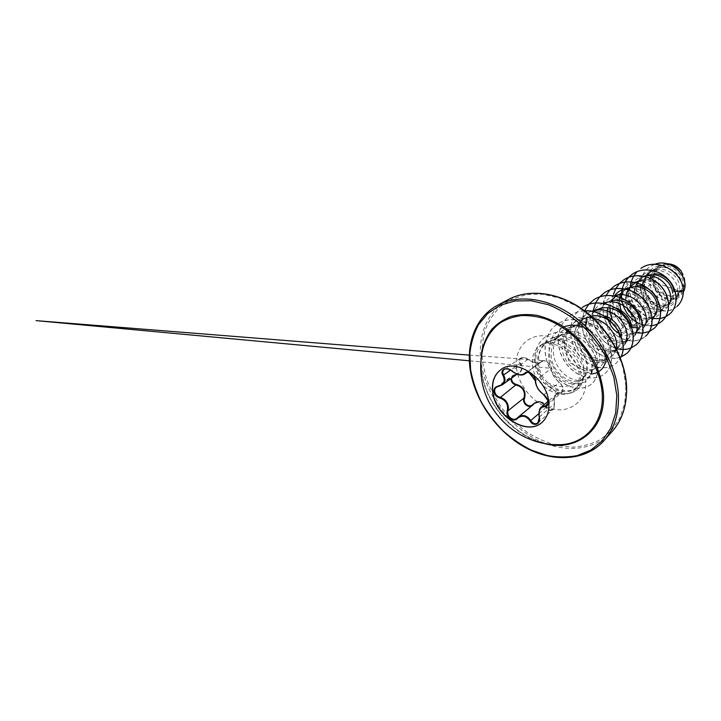 <?xml version="1.0" encoding="UTF-8"?>
<svg xmlns="http://www.w3.org/2000/svg" width="721" height="721" viewBox="0 0 721 721"><rect width="100%" height="100%" fill="white"/><g stroke="black" fill="none" stroke-linecap="round" stroke-linejoin="round"><path stroke-width="0.54" stroke-dasharray="3.6 2.7" d="M501.032 369.503L501.131 369.44C516.245 357.364 547.645 378.453 548.96 402.372C549.609 410.817 547.419 417.369 542.39 422.037L542.309 422.118M515.254 374.803L518.904 372.829C521.22 370.964 521.995 368.674 521.229 365.971L520.003 363.51C518.732 361.293 518.895 359.518 520.49 358.193L520.499 358.184C522.779 357.003 525.312 357.427 528.096 359.455C533.414 362.933 537.65 363.853 540.822 362.221L541.886 361.194C544.022 359.229 550.006 363.141 550.835 367.16L551.015 368.557C551.709 373.613 554.377 378.155 559 382.175C561.19 383.77 562.506 386.023 562.948 388.943L561.866 392.485L556.738 393.954C554.638 396.036 553.827 399.353 554.305 403.895L554.422 405.716L552.773 409.654C550.303 411.267 548.041 410.537 546.013 407.464L546.68 407.113C549.141 412.268 555.449 409.618 554.242 403.859C553.719 396.352 555.729 392.512 560.253 392.341C562.056 392.422 562.939 391.197 562.894 388.655C562.488 385.987 561.317 383.914 559.379 382.427C554.422 378.21 551.601 373.397 550.907 367.989C551.241 364.096 543.949 358.779 542.21 361.627C539.083 364.24 534.351 363.492 528.006 359.373C523.572 355.606 517.471 358.734 520.625 363.069C523.617 368.773 521.824 372.685 515.254 374.803C513.361 375.244 512.162 376.326 511.667 378.056M535.306 379.111C534.54 376.569 532.9 374.569 530.395 373.09M548.032 401.696C547.545 398.704 546.158 396.37 543.841 394.711C538.659 390.827 535.874 386.114 535.487 380.562L551.015 368.557L550.907 367.989M481.835 372.081C480.88 365.132 480.988 358.454 482.151 352.037C480.997 358.346 480.889 364.997 481.835 371.991C485.972 407.888 521.869 443.532 554.782 444.614C521.085 443.172 486.197 407.96 481.835 372.081M684.337 281.487C684.337 273.124 676.947 265.112 668.764 264.598C660.58 263.958 653.785 270.763 654.082 278.928C654.253 287.093 661.301 294.79 669.313 295.511C677.316 296.349 684.454 289.86 684.337 281.487M590.995 316.05L582.983 319.313L585.119 317.808C579.684 321.881 576.863 327.514 576.638 334.715C575.746 352.758 596.907 367.223 606.821 357.742C610.227 354.642 611.579 350.28 610.894 344.674C609.389 329.01 586.011 316.104 572.979 326.334C567.445 330.497 564.57 336.301 564.345 343.728C563.471 362.33 585.29 377.489 595.24 367.872C598.655 364.727 599.98 360.284 599.232 354.525C597.475 338.392 573.267 324.991 559.947 335.481C554.26 339.726 551.322 345.701 551.15 353.398C550.213 372.658 572.997 388.249 583.289 378.327C586.822 375.082 588.21 370.459 587.444 364.484C586.894 361.068 585.56 357.697 583.415 354.371C577.467 344.133 564.525 337.491 554.134 339.816C551.033 340.465 548.275 341.727 545.86 343.62C540.462 348.045 537.659 354.056 537.451 361.645C537.379 367.431 538.929 372.919 542.111 378.101C538.578 373.181 536.505 367.935 535.883 362.366C535.198 354.029 537.758 347.675 543.553 343.331L550.042 340.582C564.336 336.941 583.361 353.29 584.01 370.062L583.559 377.02L582.135 381.247C576.89 390.304 568.581 392.909 557.198 389.061C553.71 387.673 550.574 385.573 547.789 382.743C557.504 387.619 566.967 387.754 576.151 383.157L581.045 380.291L584.875 375.19L582.135 381.247M583.415 354.371C585.272 357.913 586.335 361.518 586.606 365.186C586.849 368.882 586.272 372.216 584.875 375.19M667.078 263.733C664.05 263.814 661.355 264.67 658.994 266.319C656.894 267.815 655.299 269.753 654.208 272.15L652.838 278.856M650.288 278.288L649.981 280.956C648.846 295.538 666.501 306.263 675.388 297.773L678.209 294.123C679.326 291.879 679.786 289.4 679.588 286.661C679.155 276.305 666.745 266.797 655.867 269.717L649.837 272.403L652.253 270.708M683.364 290.933L677.785 289.86C677.983 292.933 677.452 295.727 676.19 298.233C671.449 305.641 664.654 307.525 655.795 303.874C647.422 298.945 643.556 291.455 644.213 281.406L650.63 278.45M683.364 291.879L680.002 296.412C669.701 306.092 650.946 293.645 652.838 279.009L652.847 278.955C651.748 293.42 669.133 303.947 677.866 295.601C680.876 292.852 682.255 289.193 682.012 284.624C681.507 275.963 672.675 267.518 662.969 267.464C658.994 267.437 655.416 268.527 652.253 270.717C647.566 274.214 645.007 278.946 644.583 284.912C643.258 299.891 661.031 311.075 669.818 302.649C672.837 299.909 674.18 296.196 673.838 291.518L675.144 291.374M646.89 275.025L646.178 275.882M645.637 276.612L643.429 280.911M642.375 286.282L642.366 286.534C641.248 301.486 659.3 312.59 668.304 303.965L671.071 300.432C672.26 298.106 672.747 295.511 672.522 292.627M644.691 276.368L643.402 276.918C638.653 280.46 636.129 285.264 635.814 291.338C634.732 306.596 653.055 318.015 662.211 309.3C665.348 306.443 666.754 302.595 666.429 297.773C665.88 284.308 646.476 273.908 635.111 282.74C630.289 286.354 627.721 291.275 627.387 297.521C626.297 313.175 645.124 325.027 654.353 316.168C657.534 313.275 658.949 309.354 658.579 304.406M647.855 275.269L645.755 275.927M641.933 277.955L639.203 280.325M638.824 280.739L638.202 281.496M635.796 285.624L634.85 288.499M634.327 292.248L634.318 292.438C633.218 307.768 651.676 319.268 660.815 310.517L663.509 307.11C664.789 304.704 665.303 301.982 665.041 298.945C664.429 288.914 653.082 279.225 642.132 280.658M639.365 281.154L637.13 281.893M630.244 286.85L629.262 288.112M627.126 292.086L626.702 293.303M631.911 327.217C623.503 324.964 616.347 315.149 616.77 305.298C617.068 298.845 619.7 293.771 624.674 290.058L626.324 288.905C621.385 292.582 618.753 297.629 618.456 304.064C617.419 320.187 636.634 332.426 646.016 323.459C649.233 320.521 650.639 316.519 650.234 311.454C649.441 297.277 628.838 286.219 616.987 295.448C611.922 299.242 609.245 304.433 608.966 311.021C607.956 327.559 627.603 340.321 637.148 331.218C640.428 328.226 641.825 324.144 641.357 318.952C640.41 304.46 619.195 292.933 607.055 302.423C601.891 306.299 599.169 311.634 598.881 318.412C597.871 335.418 618.086 348.73 627.703 339.483C631.001 336.455 632.389 332.282 631.875 326.955M630.37 287.4L627.973 288.229M636.94 327.803C639.842 327.631 642.348 326.64 644.448 324.829L646.998 321.692C648.44 319.106 648.999 316.131 648.666 312.779C647.846 301.748 634.642 291.167 622.809 293.582M611.561 300.107L607.767 307.84M612.219 300.711L605.18 303.739C599.971 307.624 597.24 312.977 596.979 319.809C595.979 336.914 616.266 350.316 625.918 341.042L628.306 338.167C629.929 335.409 630.524 332.174 630.091 328.47M616.545 349.243L615.707 349.973C605.937 359.364 585.137 345.395 586.101 327.785C586.344 320.746 589.129 315.248 594.446 311.265L596.447 309.859C591.157 313.806 588.381 319.286 588.129 326.298C587.191 343.845 607.857 357.661 617.618 348.306C620.961 345.242 622.34 340.97 621.745 335.508M582.983 319.313C577.53 323.387 574.691 329.055 574.466 336.301C573.555 354.453 594.888 369.053 604.784 359.536L606.974 356.949C608.785 354.029 609.407 350.514 608.839 346.413C607.388 332.931 589.309 320.25 575.746 325.396L570.681 327.938C565.102 332.12 562.209 337.951 562.019 345.431C561.163 364.15 583.055 379.426 593.05 369.792L595.14 367.368C597.042 364.357 597.673 360.698 597.024 356.39C595.357 342.421 576.34 329.209 562.389 334.697L557.477 337.212C551.754 341.493 548.807 347.504 548.645 355.237C548.095 371.712 564.768 387.042 576.151 383.157M625.801 298.674C625.72 302.108 626.396 305.398 627.829 308.543M634.363 316.771C641.167 321.404 647.332 321.629 652.875 317.456L654.353 316.168M654.1 316.222L655.912 313.365M607.524 316.87L608.272 319.935M618.942 333.39C625.26 336.617 630.776 336.374 635.48 332.678M637.986 329.605C639.491 326.937 640.059 323.864 639.68 320.367M615.707 349.973L616.518 349.189M617.527 347.955L618.005 347.243C619.718 344.404 620.33 341.024 619.835 337.131M644.213 281.406C645.836 273.268 650.612 268.113 658.552 265.932C673.477 261.777 688.6 280.009 681.958 291.681C675.856 305.542 652.433 297.196 652.884 280L655.443 287.418C661.418 298.485 678.461 299.63 683.4 288.661C685.968 282.884 685.31 277.134 681.435 271.411M670.62 264.886L663.203 264.931L657.182 267.59C654.226 269.708 652.135 272.511 650.901 276.017M586.552 317.339L634.922 316.717L608.037 340.537L614.923 293.699L643.718 331.3L606.415 310.4L648.467 295.231L633.308 328.343L626.783 283.236L663.383 310.562L626.062 304.442L658.778 277.657L656.236 315.221L638.409 276.116L678.93 290.942C678.74 297.881 675.325 303.469 669.98 306.236C662.509 309.228 653.343 306.083 647.909 298.954C642.844 291.536 642.555 281.686 647.197 274.782C651.306 269.843 656.57 267.401 662.969 267.464M677.118 306.326C665.312 317.754 643.024 306.858 640.78 289.527M640.5 287.355C640.023 278.531 643.114 271.673 649.783 266.779L654.704 264.319M677.145 306.299C668.16 314.509 652.613 311.111 645.196 300.116C637.562 289.211 639.734 273.484 649.846 266.734L654.641 264.319M683.364 291.951L680.056 296.358C670.142 305.677 651.991 294.474 652.847 280.208L652.838 279.009M547.789 382.743C533.134 369.494 536.271 342.89 553.548 337.662C563.687 334.12 576.71 338.293 584.83 347.134C593.041 357.337 594.942 366.529 590.544 374.713C583.983 385.032 566.156 380.85 557.811 366.457C549.096 352.344 553.467 332.561 568.121 327.857C579.044 325.063 588.922 328.118 597.745 337.013C605.433 346.702 607.163 355.561 602.918 363.6C596.492 374.037 578.738 370.342 570.581 356.426C562.083 342.7 566.589 323.441 581.081 318.934C585.091 317.682 589.282 317.519 593.644 318.457M616.212 348.567L614.31 353.452C608.046 363.925 590.472 360.644 582.514 347.116C574.177 333.751 578.837 314.924 593.167 310.634C589.94 327.722 603.702 346.936 619.339 349.144M624.936 343.989C618.834 354.471 601.449 351.587 593.662 338.401C585.479 325.387 590.328 306.93 604.45 302.874L610.633 301.108M634.868 335.13C628.901 345.62 611.741 343.097 604.099 330.218C596.078 317.555 601.098 299.422 615.022 295.619M646.998 321.692L644.177 326.82C638.148 338.338 618.951 334.607 612.571 320.088M610.083 308.155C610.29 303.505 611.75 299.377 614.463 295.781M624.945 288.815C642.645 283.065 661.355 305.956 652.92 319.015C646.998 330.669 627.739 327.028 621.664 312.581M619.447 303.577L619.492 300.513M621.565 292.834C624.269 287.499 628.505 284.029 634.273 282.416C651.405 277.089 669.142 298.891 661.148 311.661C655.623 322.188 639.058 320.557 631.812 308.507C624.251 296.773 629.631 279.505 643.06 276.395L643.916 276.197M671.071 300.432L668.899 304.731C663.536 315.257 647.143 313.869 640.032 302.099C632.596 290.608 638.058 273.647 651.36 270.717C663.446 267.482 677.325 278.162 677.785 289.86M583.478 377.326L583.424 377.38C582.397 381.427 580.459 384.717 577.62 387.258C571.672 392.116 564.561 393.035 556.288 390.025C550.529 387.682 545.797 383.716 542.111 378.101M585.632 326.406L597.619 349.072L618.951 352.92L627.982 334.679L613.22 312.698L587.363 310.445L574.159 330.966L583.74 355.714L605.523 363.366L617.555 347.288L605.37 323.522L578.783 317.375L562.353 335.959L569.211 362.42L591.022 373.956M605.883 352.975C603.468 341.303 596.195 332.741 584.064 327.289M562.596 327.442L553.422 335.058L548.969 346.504L549.826 359.518L555.567 371.612L564.894 380.237L575.43 383.951L584.812 382.139L590.86 375.299L592.013 365.042L587.777 353.813L578.936 344.323L567.382 338.843L555.567 338.627L545.86 343.62M630.082 286.913C628.351 301.486 639.842 316.609 653.19 318.52M621.583 292.807L621.502 293.952M621.673 299.269L621.944 301.008M639.743 323.828L641.104 324.36M643.565 325.108L650.234 325.784M613.553 293.988C608.362 310.436 621.25 330.569 637.049 332.868M614.391 286.084C601.602 294.51 599.557 314.095 608.821 327.442C617.861 340.943 635.895 345.188 645.71 336.103M584.533 310.805C579.972 322.99 581.811 334.688 590.039 345.909C597.925 355.85 610.462 360.59 620.159 357.355M582.442 307.353C568.77 316.366 566.922 337.635 577.016 352.398C586.876 367.322 606.19 372.496 616.455 362.987L620.366 357.886M584.695 310.931C579.314 311.157 574.511 312.662 570.284 315.447C556.297 324.666 554.539 346.567 564.94 361.87C575.106 377.335 594.879 382.878 605.289 373.244C614.598 364.943 613.643 346.251 601.656 333.057C589.805 319.773 569.707 315.618 557.234 324.135C543.057 333.49 541.282 355.741 551.736 371.603C562.236 387.474 581.874 392.927 591.833 383.716C600.899 375.65 599.521 357.463 587.813 344.917C576.232 332.255 557.261 328.587 545.833 336.563C539.119 341.475 535.415 348.324 534.73 357.12C534.36 361.717 535.207 366.854 537.271 372.514C538.533 375.542 540.651 378.994 543.643 382.869L556.387 392.017L557.198 389.061M630.145 286.886C626.955 309.561 655.641 328.037 669.944 313.833M625.062 282.028C618.717 292.96 621.52 308.444 630.758 317.6C639.942 326.829 654.136 328.334 662.356 320.8M613.625 293.97C608.452 310.436 621.385 330.569 637.184 332.823M606.073 295.457L603.955 300.972M603.459 303.199C601.341 314.933 606.866 328.091 616.356 335.256C627.153 342.52 636.949 342.79 645.746 336.067M604.504 292.663C591.454 301.27 589.445 321.359 598.953 335.139C608.227 349.081 626.648 353.632 636.634 344.44M593.888 299.738C580.531 308.534 578.593 329.191 588.372 343.439C597.925 357.85 616.77 362.708 626.9 353.38M582.541 307.29C568.869 316.303 567.021 337.563 577.115 352.317C586.966 367.241 606.28 372.406 616.545 362.906L620.384 357.931M584.605 310.868C579.305 311.121 574.565 312.626 570.392 315.374C556.405 324.594 554.647 346.495 565.048 361.789C575.214 377.245 594.978 382.788 605.388 373.154C614.689 364.853 613.742 346.17 601.756 332.976C589.904 319.691 569.824 315.546 557.342 324.062C543.174 333.408 541.399 355.66 551.844 371.513C562.344 387.384 581.982 392.837 591.941 383.617C600.999 375.56 599.62 357.373 587.93 344.827C576.34 332.174 557.387 328.506 545.95 336.482C539.236 341.394 535.532 348.243 534.847 357.03C534.477 361.636 535.324 366.764 537.388 372.424C538.65 375.452 540.777 378.904 543.76 382.779L556.504 391.918C564.732 394.946 571.753 394.081 577.575 389.322C580.964 386.249 582.956 382.148 583.559 377.02M654.208 272.15C652.235 277.215 652.649 282.308 655.443 287.418M583.424 377.38C582.775 382.391 580.793 386.402 577.467 389.421C571.645 394.18 564.615 395.045 556.387 392.017L556.288 390.025M539.272 417.053L554.242 403.859M547.906 403.4L560.253 392.341M543.841 394.711L559.379 382.427M542.21 361.627L541.48 361.582L526.519 372.586M528.006 359.373L511.856 370.927M520.625 363.069L510.531 370.152M510.982 378.552L512.829 375.461L514.947 374.569L498.59 386.348M538.848 413.665L546.013 407.464C542.733 402.075 538.614 401.029 533.63 404.328L533.017 404.832M532.63 405.238L518.588 416.864M543.147 443.199C512.874 435.448 485.449 403.553 481.403 371.73L480.754 363.672M625.909 386.114L623.043 367.935C619.159 355.615 613.382 343.872 605.712 332.723C597.114 322.233 587.399 313.365 576.548 306.101L559.694 298.097L542.697 294.24L526.537 294.583L512.072 298.954L499.977 306.93C493.236 313.815 488.153 321.936 484.719 331.281C482.286 341.105 481.574 351.406 482.574 362.185L486.324 378.3C490.289 388.952 495.606 399.037 502.294 408.564C509.648 417.594 517.921 425.498 527.123 432.267C536.703 438.251 546.635 442.649 556.927 445.461L572.222 447.164C582.244 446.596 591.553 444.127 600.151 439.756L611.336 430.662L619.727 418.315L624.728 403.21L625.909 386.114M508.711 299.377C487.279 310.598 477.293 336.067 481.078 362.447C485.35 392.792 506.521 422.984 533.946 438.233C561.317 453.401 593.68 451.968 612.255 431.356M532.395 364.907C533.729 385.78 561.47 402.642 574.673 389.863C579.179 385.726 581.234 380.021 580.838 372.775C580.171 352.344 553.476 335.049 540.065 345.747C534.243 350.118 531.683 356.498 532.395 364.907M516.47 367.836C518.597 386.844 535.442 405.716 553.521 409.195C571.6 412.953 587.264 399.56 585.758 379.408C584.542 359.301 565.597 338.383 546.635 336.04C527.646 333.381 514.082 348.811 516.47 367.836M516.885 442C497.878 428.625 484.142 411.114 475.671 389.475M470.498 369.81L470.416 369.251M518.778 372.919L517.065 374.154M469.344 355.12L543.895 360.671L541.886 361.194L526.033 372.847M543.553 343.331L540.065 345.747C542.498 344.214 545.328 343.43 548.555 343.403C550.357 343.331 553.566 344.115 558.171 345.738C563.344 348.712 566.832 351.19 568.653 353.173C575.205 360.302 578.792 367.755 579.423 375.542C579.161 383.545 577.575 388.322 574.673 389.863L577.62 387.258M554.134 339.816L550.042 340.582M635.111 282.731L633.561 283.831M607.055 302.423L605.18 303.739M572.979 326.325L570.681 327.938M559.947 335.472L557.477 337.212M677.866 295.601L675.388 297.773M669.818 302.649L668.304 303.965M662.211 309.3L660.815 310.517M646.016 323.459L644.448 324.829M627.703 339.483L625.918 341.042M606.821 357.742L604.784 359.536M595.24 367.872L593.05 369.792M583.289 378.327L581.045 380.291M658.543 265.923L663.203 264.931M681.967 291.69L683.418 288.67M658.994 266.319L657.182 267.59M553.539 337.662L562.389 334.697M590.544 374.713L595.14 367.368M568.121 327.857L575.746 325.396M602.918 363.6L606.974 356.949M581.081 318.934L588.183 316.735M614.31 353.452L616.671 349.487M617.527 348.045L618.005 347.243M661.148 311.67L663.509 307.11M651.36 270.717L655.867 269.717M676.19 298.233L678.209 294.123M537.821 422.921L552.782 409.654C553.944 409.122 554.485 407.185 554.413 403.859C554.224 398.244 554.043 397.361 556.828 393.891M546.942 405.355L562.623 391.476C562.065 391.224 565.706 389.646 559.28 382.193C556.9 380.364 554.846 377.876 553.106 374.731C551.871 372.442 551.205 370.297 551.114 368.305L469.371 360.788M541.886 361.194L543.958 360.671C543.787 360.491 546.148 361.113 547.59 362.248C549.564 363.69 550.736 365.709 551.114 368.305M520.499 358.184L523.96 357.508L534.658 362.537C536.091 363.222 540.642 363.024 540.903 362.149M496.445 387.231L512.82 375.47L518.895 372.811M556.738 393.945L547.897 401.498M540.822 362.221L526.898 372.478M520.49 358.193L504.114 369.485"/><path stroke-width="1.08" d="M542.309 422.118C527.375 436.52 495.093 416.017 492.858 391.701C491.749 381.878 494.471 374.478 501.032 369.503M548.789 402.516C549.438 410.961 547.257 417.522 542.228 422.191C527.33 436.737 494.912 416.224 492.668 391.836C491.551 381.95 494.309 374.532 500.942 369.567C516.056 357.49 547.473 378.588 548.789 402.516M535.604 381.148C536 386.339 538.623 390.782 543.472 394.468C546.04 396.253 547.59 398.776 548.113 402.039C548.203 405.175 547.059 406.725 544.688 406.689C540.263 406.95 538.479 410.438 539.335 417.153C541.156 424.146 533.504 427.256 530.115 421.037C526.267 415.693 522.067 414.818 517.516 418.414C513.514 423.011 505.169 416.594 507.323 410.637C508.458 404.472 505.926 400.236 499.725 397.956C496.517 396.91 494.588 394.847 493.957 391.746C493.777 388.691 495.192 386.807 498.202 386.105C503.952 384.455 505.529 380.895 502.934 375.425C499.247 369.774 506.62 366.016 511.91 370.973C517.498 375.073 521.815 375.803 524.861 373.181C527.249 369.449 536.226 376.083 535.604 381.148L535.306 379.111M511.667 378.056L511.595 379.561C512.099 382.076 513.694 383.698 516.38 384.419C523.41 386.663 526.15 391.26 524.582 398.208L523.915 398.1L524.5 395.081C524.311 389.755 521.535 386.438 516.182 385.104C512.703 384.023 510.973 381.833 510.982 378.552M498.418 386.375L496.445 387.231C492.749 389.601 495.138 396.235 499.986 397.226C505.169 398.929 507.999 402.426 508.458 407.725L508.053 410.7C506.097 415.972 513.172 421.848 517.074 418.153L518.002 417.306C522.716 414.196 526.979 415.305 530.809 420.622C532.972 423.777 535.306 424.552 537.812 422.93L539.353 417.54M510.675 370.071C508.143 368.62 505.953 368.422 504.114 369.485C502.492 370.828 502.33 372.667 503.628 375.001L504.736 377.678C505.403 380.67 504.574 383.067 502.249 384.861L498.202 386.105M530.395 373.09C528.556 372.198 527.105 372.117 526.033 372.847L524.861 373.974C523.347 375.019 521.301 375.217 518.714 374.578M524.582 398.208C522.545 403.192 529.376 408.347 532.846 404.427C536.298 401.345 539.876 400.993 543.571 403.381M482.151 352.037L483.061 347.991C486.197 337.464 492.227 328.65 500.753 322.521C506.863 318.952 513.667 316.645 521.184 315.582C528.998 315.293 537.055 316.384 545.355 318.844C557.793 323.513 569.743 331.624 579.81 342.358C592.734 357.201 600.827 375.758 602.215 393.197C604.36 423.335 584.271 444.731 558.928 444.695L554.782 444.614L558.928 444.695C521.454 445.623 486.432 415.864 481.529 378.597C480.024 368.287 480.537 358.085 483.061 347.991L482.151 352.037M650.63 278.45L652.911 276.792M649.837 272.403L646.89 275.025M646.178 275.882L645.637 276.612M643.429 280.911L642.483 284.984M642.474 285.074L642.375 286.282M673.838 291.518C673.306 282.515 664.041 273.755 654.118 273.719M672.522 292.627C672.017 281.947 659.03 272.123 647.855 275.269L643.916 276.197M645.755 275.927L644.691 276.368M638.202 281.496L635.796 285.624M634.85 288.499L634.327 292.248M642.132 280.658L634.507 282.362M637.13 281.893L635.697 282.542M635.598 282.596L630.244 286.85M629.262 288.112L628.261 289.698M628.216 289.77L627.126 292.086M626.702 293.303L625.801 298.674M658.579 304.406C657.885 295.015 647.954 285.552 637.472 285.588M655.912 313.365C656.975 311.048 657.372 308.48 657.101 305.65C656.398 294.258 642.186 283.75 630.37 287.4L624.945 288.815M627.973 288.229L626.152 289.13M626.053 289.184L624.674 290.058M622.809 293.582L616.987 295.448M615.923 296.223L611.561 300.107M607.767 307.84L607.181 312.328L607.524 316.87M639.68 320.367C638.734 308.795 624.485 297.746 612.219 300.711M631.875 326.955C630.514 318.781 625.612 312.581 617.185 308.363M630.091 328.47C628.991 315.879 612.616 304.163 599.782 308.66L594.446 311.265M621.745 335.508C620.15 326.694 614.734 320.178 605.487 315.969M619.835 337.131C618.6 325.162 603.847 313.437 590.995 316.05M627.829 308.543C629.406 311.887 631.578 314.635 634.363 316.771M652.875 317.456L654.1 316.222M631.911 327.217L636.94 327.803M608.272 319.935C610.317 325.973 613.877 330.461 618.942 333.39M637.148 331.218L635.48 332.678L637.986 329.605M616.518 349.189L617.527 347.955M667.078 263.733C672.909 263.832 677.695 266.391 681.435 271.411C678.614 268.041 675.018 265.869 670.62 264.886M650.901 276.017L650.288 278.288M675.144 291.374L683.31 290.978C683.292 297.367 681.228 302.487 677.118 306.326L677.145 306.299C681.282 302.432 683.346 297.322 683.364 290.933C683.274 271.646 656.687 256.694 640.96 268.401L640.897 268.446C656.615 256.739 683.211 271.691 683.31 290.978L683.364 290.933M640.78 289.527L640.5 287.355M654.704 264.319C672.314 257.478 690.79 278.847 683.364 291.879M654.641 264.319C672.342 257.316 690.961 278.91 683.364 291.951M593.644 318.457C608.028 321.242 619.015 337.293 616.212 348.567M595.573 302.955L593.167 310.634C603.297 308.209 612.363 311.066 620.348 319.196C627.297 328.019 628.82 336.274 624.936 343.989L628.108 338.51M604.45 302.874C623.314 296.214 644.232 321.476 634.868 335.13L637.95 329.668M620.808 294.042L615.022 295.619C633.299 289.427 653.064 313.464 644.177 326.82M612.571 320.088C610.777 316.276 609.948 312.301 610.083 308.155M614.463 295.781C616.779 292.825 619.709 290.68 623.241 289.355M621.664 312.581L619.447 303.577M619.492 300.513L621.565 292.834M643.943 276.197C660.364 272.141 676.28 292.537 668.899 304.731M586.552 317.339L585.632 326.406M591.022 373.956C600.899 373.667 607.884 364.511 605.883 352.975M584.064 327.289C576.412 324.468 569.257 324.522 562.596 327.442M637.049 271.637L633.705 275.945L631.136 281.839M633.678 275.981L631.082 281.83M631.064 281.893L630.082 286.913M653.19 318.52L659.949 318.583M660.003 318.574L665.636 316.798M665.681 316.78L669.908 313.86C678.263 306.371 678.29 290.824 668.953 280.262C659.733 269.618 643.267 266.716 632.578 273.98L628.541 277.351L625.062 282.028M628.514 277.387C625.549 280.523 623.494 284.227 622.358 288.481M622.349 288.544L621.583 292.807M621.502 293.952L621.547 297.989M621.556 298.088L621.673 299.269M621.944 301.008C624.359 311.805 630.289 319.412 639.743 323.828M641.104 324.36L643.565 325.108M650.234 325.784L651.586 325.667M651.64 325.658C655.759 325.153 659.318 323.54 662.32 320.836C670.809 313.22 670.746 297.295 661.103 286.426C651.586 275.467 634.678 272.43 623.755 279.847L619.492 283.461M619.456 283.497L615.806 288.526M615.779 288.58L613.553 293.988M637.049 332.868L642.645 333.165M642.717 333.156L649.378 331.462M649.423 331.444L654.271 328.235C662.896 320.503 662.725 304.172 652.757 292.969C642.916 281.686 625.549 278.495 614.391 286.084L609.921 289.932M645.746 336.067L645.71 336.103C654.479 328.253 654.181 311.49 643.871 299.945C633.678 288.301 615.824 284.957 604.423 292.726L599.629 296.872M599.593 296.917L595.609 302.892M619.339 349.144C623.467 349.82 627.333 349.451 630.929 348.036M630.983 348.018L636.589 344.476C645.493 336.518 645.07 319.304 634.39 307.38C623.818 295.376 605.451 291.852 593.798 299.792L588.706 304.271M588.669 304.316L584.533 310.805M620.159 357.355L626.864 353.425C635.904 345.341 635.327 327.658 624.242 315.347C613.274 302.937 594.365 299.233 582.442 307.353L582.541 307.29C594.455 299.161 613.364 302.874 624.323 315.275C635.408 327.586 635.985 345.269 626.946 353.344L626.864 353.425M620.366 357.886C630.974 340.826 609.164 308.958 584.695 310.931M637.085 271.619L633.75 275.936M631.118 281.893L630.145 286.886M669.944 313.833L669.971 313.806C678.317 306.308 678.344 290.77 669.016 280.217C659.796 269.573 643.339 266.671 632.65 273.935L628.586 277.342M662.356 320.8L662.392 320.773C670.872 313.166 670.809 297.241 661.175 286.372C651.649 275.422 634.75 272.385 623.836 279.802L619.537 283.443M619.501 283.479L615.86 288.526M615.833 288.571L613.625 293.97M637.184 332.823L642.663 333.102M642.726 333.093L649.405 331.426M649.45 331.399L654.344 328.172C662.969 320.439 662.797 304.109 652.829 292.915C642.988 281.632 625.621 278.45 614.472 286.03M609.885 289.977L606.073 295.457M603.955 300.972L603.459 303.199M645.782 336.031C654.551 328.19 654.262 311.427 643.952 299.882C633.759 288.247 615.905 284.903 604.504 292.663L604.423 292.726M636.634 344.44L636.67 344.404C645.574 336.446 645.151 319.241 634.471 307.317C623.908 295.313 605.541 291.798 593.888 299.738L593.798 299.792M620.384 357.931C631.19 340.871 609.2 308.723 584.605 310.868M516.38 384.419L499.725 397.956M532.008 405.68C527.961 408.51 521.995 402.904 523.915 398.1L508.053 410.7L507.323 410.637M533.63 404.328L518.588 416.864M539.335 417.153L539.272 417.053C538.479 412.619 539.164 409.312 541.318 407.131L546.942 405.355C547.798 404.58 548.158 403.363 548.032 401.696M496.445 387.231L502.095 384.942M530.115 421.037L538.848 413.665M544.688 406.689L547.906 403.4M526.519 372.586L524.861 373.181M510.531 370.152L502.934 375.425M517.516 418.414L517.957 417.342M480.754 363.672L481.799 350.974C483.764 342.935 487.063 335.752 491.704 329.425C497.057 323.747 503.492 319.43 511.018 316.474C519.039 314.41 527.619 314.023 536.757 315.293C546.031 317.564 555.143 321.458 564.074 326.964L576.503 337.149C584.055 345.134 590.373 353.939 595.465 363.564C599.71 373.424 602.359 383.266 603.414 393.098C606.181 430.653 575.124 452.761 543.147 443.199M470.606 369.837L469.867 353.578C470.984 343.061 473.868 333.426 478.51 324.657L487.775 313.464L500.013 305.371L514.713 300.981L531.179 300.711L548.555 304.776C560.28 309.597 571.393 316.42 581.901 325.252C591.743 335.058 599.989 346.017 606.64 358.139L613.76 376.813L616.806 395.441L615.707 412.935L610.696 428.337L602.206 440.882L590.86 450.057L577.368 455.573C567.553 457.429 557.387 457.393 546.878 455.447L531.332 450.129C521.184 445.019 511.694 438.521 502.861 430.617C494.57 422.064 487.441 412.646 481.484 402.363C476.311 391.746 472.688 380.913 470.606 369.837M470.416 369.251C466.352 342.349 476.257 316.429 497.941 305.073C518.309 294.213 548.375 297.872 573.817 316.402C599.241 334.932 617.023 366.701 618.42 395.108C619.06 413.8 614.301 428.923 604.153 440.459C583.803 463.675 546.013 462.431 516.885 442M626.495 386.789C625.287 358.986 608.028 328.037 583.208 310.066C558.36 292.086 528.844 288.643 508.711 299.377C528.142 288.95 557.306 291.527 582.604 309.408C607.839 327.244 625.449 358.707 626.603 386.546C627.054 405.184 622.268 420.118 612.255 431.356C622.277 419.946 627.027 405.094 626.495 386.789M475.671 389.475C473.228 382.968 471.498 376.416 470.498 369.81M517.065 374.154L502.249 384.861M508.711 299.377L497.941 305.073C476.653 316.159 466.027 341.772 470.182 369.585C474.778 400.822 497.102 432.221 525.546 447.651C554.061 463.053 586.182 460.593 604.153 440.459L612.255 431.356M615.896 296.214L615.229 296.682M617.5 348.405L616.545 349.243M616.671 349.487L617.527 348.045M593.158 310.634L599.782 308.66M652.92 319.015L655.506 314.185M469.344 355.12L36.05 320.629L469.371 360.788M547.897 401.498L541.408 407.041M526.898 372.478L524.852 373.965C522.995 374.866 520.021 376.894 511.793 371.063C509.684 368.936 505.042 368.251 504.114 369.485L504.114 369.485M533.603 404.355L518.002 417.306M541.318 407.131C539.353 408.528 538.632 411.862 539.155 417.135C539.687 419.117 539.236 421.046 537.812 422.939L537.812 422.939M526.033 372.856C526.88 372 528.52 372.243 530.962 373.577L534.117 376.822L535.388 380.814C535.856 379.561 533.45 375.614 533.324 375.722L529.124 372.676L535.388 380.814C534.928 382.31 537.172 388.114 538.722 389.899L546.112 397.208L547.545 400.02L543.571 394.711C550.547 402.003 547.23 403.958 547.627 404.391L546.942 405.355"/></g></svg>

